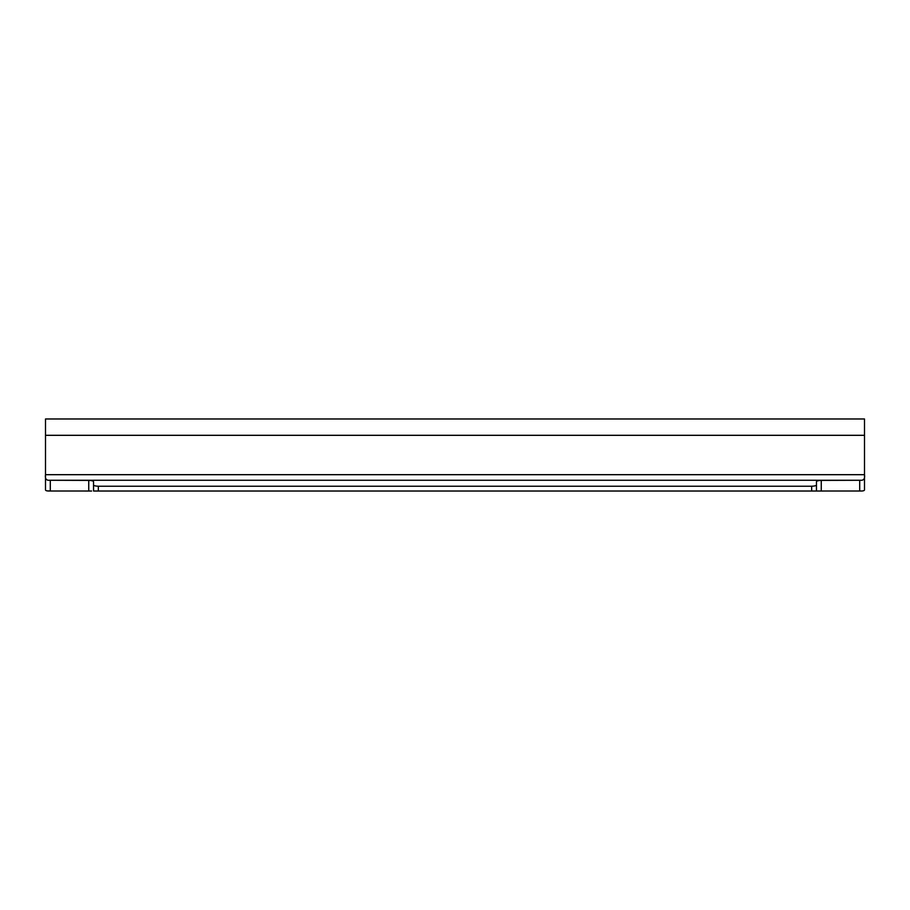<?xml version="1.0" encoding="UTF-8"?>
<svg xmlns="http://www.w3.org/2000/svg" width="910" height="910" viewBox="0 0 910 910"><rect width="100%" height="100%" fill="white"/><g stroke="black" fill="none" stroke-linecap="round" stroke-linejoin="round"><path stroke-width="1.36" d="M45.5 475.714L45.5 489.978C45.739 490.797 47.343 491.138 50.3 491.002L46.865 490.843M48.093 480.264L88.736 480.4C91.648 480.48 93.241 480.912 93.537 481.697L93.537 484.928C93.821 485.712 95.425 486.145 98.337 486.224L811.663 486.224C814.575 486.145 816.179 485.712 816.463 484.928L816.463 481.697C816.759 480.912 818.352 480.48 821.264 480.4L861.907 480.264C864.159 479.798 865.035 477.943 864.5 474.69L864.5 418.975L45.5 418.975L45.5 474.69C44.965 477.943 45.841 479.798 48.093 480.264L861.907 480.264M91.614 491.025L50.3 491.002L50.3 480.4M816.463 484.928L816.463 491.025L859.7 491.002C862.657 491.138 864.261 490.797 864.5 489.978L864.5 475.714M816.463 491.025L93.537 491.025L93.537 484.928M88.736 491.002L88.736 480.4M859.7 491.002L859.7 480.4M821.264 491.002L821.264 480.4M811.663 491.025L811.663 486.224M98.337 491.025L98.337 486.224M864.5 474.69L45.5 474.69M864.5 435.31L45.5 435.31"/></g></svg>
